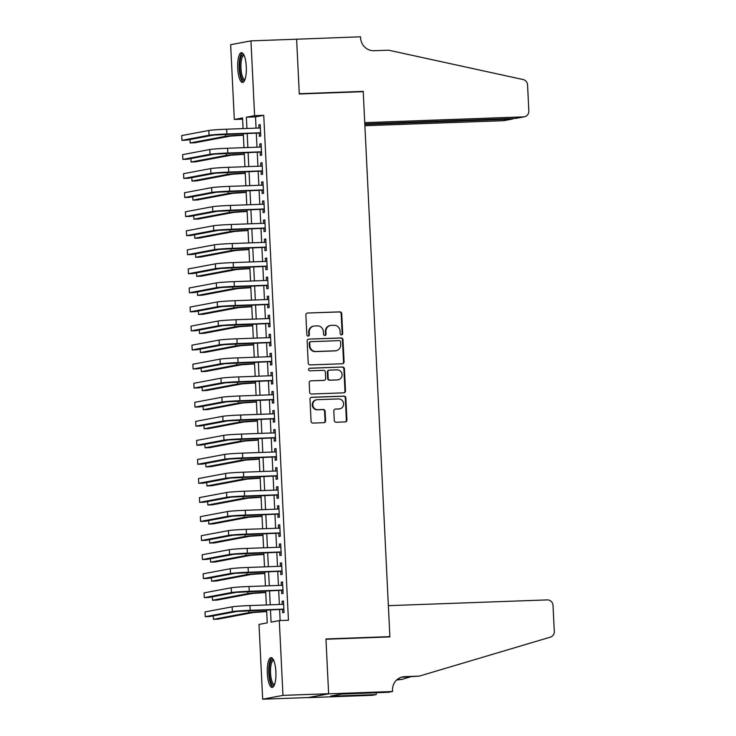 <?xml version="1.0" encoding="UTF-8"?>
<svg xmlns="http://www.w3.org/2000/svg" width="736" height="736" viewBox="0 0 736 736"><rect width="100%" height="100%" fill="white"/><g stroke="black" fill="none" stroke-linecap="round" stroke-linejoin="round"><path stroke-width="1.1" d="M341.504 334.88A1.316 1.251 79.4 0 0 342.691 333.528L341.725 313.656A1.877 1.794 79.4 0 0 339.839 311.852L307.565 313.021A1.877 1.794 79.4 0 0 305.863 314.953L306.838 334.825A1.316 1.251 79.4 0 0 308.338 336.076A1.316 1.251 79.4 0 0 309.35 334.742L309.221 332.166A5.998 5.732 79.4 0 1 314.668 325.974L317.354 325.873A5.998 5.732 79.4 0 1 323.38 331.651L323.509 334.227A1.316 1.251 79.4 0 0 325.008 335.469A1.316 1.251 79.4 0 0 326.02 334.135L325.892 331.559A5.998 5.732 79.4 0 1 331.338 325.367L334.024 325.275A5.998 5.732 79.4 0 1 340.06 331.044L340.179 333.62A1.316 1.251 79.4 0 0 341.504 334.88M341.403 334.88A1.316 1.251 79.4 0 0 342.148 333.629L341.173 313.757A1.877 1.794 79.4 0 0 339.287 311.954L307.565 313.021M308.053 336.094A1.316 1.251 79.4 0 0 308.798 334.843L308.669 332.267L309.221 332.166M324.723 335.487A1.316 1.251 79.4 0 0 325.468 334.236L325.349 331.669L325.892 331.559M267.324 673.33A14.895 4.306 87.9 0 1 271.06 657.634A14.895 4.306 87.9 0 1 275.88 671.72A14.895 4.306 87.9 0 1 272.145 687.406A14.895 4.306 87.9 0 1 267.324 673.33M237.737 68.356A14.895 4.306 87.9 0 1 241.472 52.661A14.895 4.306 87.9 0 1 246.293 66.746A14.895 4.306 87.9 0 1 242.558 82.432A14.895 4.306 87.9 0 1 237.737 68.356M334.282 420.44A1.877 1.794 79.4 0 0 336.168 422.243L345.221 421.921A1.877 1.794 79.4 0 0 346.923 419.98L345.837 397.918A1.877 1.794 79.4 0 0 343.96 396.106L311.687 397.284A1.877 1.794 79.4 0 0 309.985 399.216L311.061 421.286A1.877 1.794 79.4 0 0 312.947 423.09L323.886 422.694A1.877 1.794 79.4 0 0 325.588 420.753L325.128 411.314A1.877 1.794 79.4 0 0 323.242 409.51L317.814 409.704A5.014 4.793 79.4 0 1 316.646 399.777A5.014 4.793 79.4 0 1 317.326 399.694L338.569 398.93A5.014 4.793 79.4 0 1 339.747 408.857A5.014 4.793 79.4 0 1 339.066 408.931L335.524 409.06A1.877 1.794 79.4 0 0 333.822 411.001L334.282 420.44M242.604 119.177L234.315 119.471L230.653 44.684L250.958 40.866L296.617 39.21L299.294 93.996L363.225 91.678L389.878 636.631L325.947 638.949L328.624 693.726L282.964 695.382L262.669 699.2L259.008 624.413L267.232 622.868L266.607 609.942M250.958 40.866L254.61 115.653L246.385 117.208L246.937 128.469M270.471 609.794L271.078 622.141L279.303 620.595L288.438 620.264L263.746 115.322L254.61 115.653M279.303 620.595L282.964 695.382M342.378 363.75A1.877 1.794 79.4 0 0 344.08 361.818L342.994 339.747A1.877 1.794 79.4 0 0 341.108 337.944L308.844 339.112A1.877 1.794 79.4 0 0 307.142 341.044L308.218 363.115A1.877 1.794 79.4 0 0 310.104 364.927L342.378 363.75M344.42 368.828L345.497 390.899A1.877 1.794 79.4 0 1 343.795 392.84L311.53 394.008A1.877 1.794 79.4 0 1 309.644 392.205L309.184 382.757A1.877 1.794 79.4 0 1 310.877 380.825L323.969 380.346A1.877 1.794 79.4 0 0 325.671 378.414L325.367 372.149A1.877 1.794 79.4 0 0 323.481 370.337L309.856 370.834A1.316 1.251 79.4 0 1 309.552 368.239A1.316 1.251 79.4 0 1 309.727 368.212L342.534 367.025A1.877 1.794 79.4 0 1 344.42 368.828L343.868 368.938L344.954 391L345.497 390.899M259.21 133.004L259.376 136.335L260.746 136.077L260.185 124.651L258.814 124.908L258.971 128.036M260.139 152.058L260.305 155.397L261.676 155.14L261.114 143.704L259.744 143.962L259.9 147.09M261.078 171.111L261.234 174.45L262.605 174.193L262.053 162.757L260.682 163.015L260.829 166.143M262.007 190.164L262.172 193.504L263.543 193.246L262.982 181.81L261.611 182.068L261.758 185.196M262.936 209.217L263.102 212.557L264.472 212.299L263.911 200.864L262.54 201.121L262.697 204.249M263.865 228.28L264.031 231.61L265.402 231.352L264.84 219.917L263.47 220.174L263.626 223.302M264.804 247.333L264.96 250.663L266.34 250.406L265.779 238.97L264.408 239.228L264.555 242.356M265.733 266.386L265.898 269.716L267.269 269.459L266.708 258.032L265.337 258.29L265.494 261.409M266.662 285.439L266.828 288.77L268.198 288.512L267.637 277.086L266.266 277.343L266.423 280.471M267.6 304.492L267.757 307.832L269.128 307.565L268.576 296.139L267.205 296.396L267.352 299.524M268.53 323.546L268.695 326.885L270.066 326.628L269.505 315.192L268.134 315.45L268.29 318.578M269.459 342.599L269.624 345.938L270.995 345.681L270.434 334.245L269.063 334.503L269.22 337.631M270.397 361.652L270.554 364.992L271.924 364.734L271.372 353.298L269.992 353.556L270.149 356.684M271.326 380.714L271.492 384.045L272.863 383.787L272.302 372.352L270.931 372.609L271.078 375.737M272.256 399.768L272.421 403.098L273.792 402.84L273.231 391.405L271.86 391.662L272.016 394.79M273.185 418.821L273.35 422.151L274.721 421.894L274.16 410.467L272.789 410.725L272.946 413.844M274.123 437.874L274.28 441.204L275.66 440.947L275.098 429.52L273.728 429.778L273.875 432.906M275.052 456.927L275.218 460.258L276.589 460L276.028 448.574L274.657 448.831L274.813 451.959M275.982 475.98L276.147 479.32L277.518 479.062L276.957 467.627L275.586 467.884L275.742 471.012M276.92 495.034L277.076 498.373L278.447 498.116L277.895 486.68L276.524 486.938L276.672 490.066M277.849 514.087L278.015 517.426L279.386 517.169L278.824 505.733L277.454 505.991L277.601 509.119M278.778 533.14L278.944 536.48L280.315 536.222L279.754 524.786L278.383 525.044L278.539 528.172M279.708 552.202L279.873 555.533L281.244 555.275L280.683 543.84L279.312 544.097L279.468 547.225M280.646 571.256L280.802 574.586L282.182 574.328L281.621 562.893L280.25 563.15L280.398 566.278M281.575 590.309L281.741 593.639L283.112 593.382L282.55 581.955L281.18 582.213L281.336 585.332M263.746 115.322L255.512 116.877L256.064 128.138M256.312 133.106L256.993 147.191M257.241 152.168L257.931 166.244M258.17 171.221L258.86 185.297M259.1 190.274L259.79 204.36M260.038 209.328L260.728 223.413M260.967 228.381L261.657 242.466M261.896 247.434L262.586 261.519M262.835 266.487L263.525 280.572M263.764 285.54L264.454 299.626M264.693 304.603L265.383 318.679M265.632 323.656L266.312 337.732M266.561 342.709L267.251 356.794M267.49 361.762L268.18 375.848M268.419 380.816L269.109 394.901M269.358 399.869L270.048 413.954M270.287 418.922L270.977 433.007M271.216 437.975L271.906 452.06M272.154 457.028L272.835 471.114M273.084 476.091L273.774 490.167M274.013 495.144L274.703 509.22M274.942 514.197L275.632 528.282M275.88 533.25L276.57 547.336M276.81 552.304L277.5 566.389M277.739 571.357L278.429 585.442M278.677 590.41L279.367 604.495M279.606 609.463L280.149 620.568M282.504 609.362L282.67 612.692L284.041 612.435L283.48 601.008L282.109 601.266L282.265 604.394M387.982 636.98L389.878 636.631M328.624 693.726L308.329 697.544L262.669 699.2M243.064 128.607L242.54 117.926L234.315 119.471M266.358 604.964L265.668 590.888M265.429 585.911L264.739 571.826M264.5 566.858L263.81 552.773M263.562 547.805L262.881 533.72M262.632 528.752L261.942 514.666M261.703 509.698L261.013 495.613M260.774 490.645L260.084 476.56M259.836 471.583L259.146 457.507M258.906 452.53L258.216 438.454M257.977 433.476L257.287 419.391M257.039 414.423L256.358 400.338M256.11 395.37L255.42 381.285M255.18 376.317L254.49 362.232M254.251 357.264L253.561 343.178M253.313 338.21L252.623 324.125M252.384 319.157L251.694 305.072M251.454 300.095L250.764 286.019M250.516 281.042L249.826 266.966M249.587 261.988L248.897 247.903M248.658 242.935L247.968 228.85M247.719 223.882L247.038 209.797M246.79 204.829L246.1 190.744M245.861 185.776L245.171 171.69M244.932 166.722L244.242 152.637M243.993 147.66L243.303 133.584M247.176 133.437L247.866 147.522M248.106 152.499L248.796 166.575M249.044 171.552L249.725 185.628M249.973 190.606L250.663 204.691M250.902 209.659L251.592 223.744M251.832 228.712L252.522 242.797M252.77 247.765L253.46 261.85M253.699 266.818L254.389 280.904M254.628 285.872L255.318 299.957M255.567 304.934L256.248 319.01M256.496 323.987L257.186 338.063M257.425 343.04L258.115 357.126M258.354 362.094L259.044 376.179M259.293 381.147L259.983 395.232M260.222 400.2L260.912 414.285M261.151 419.253L261.841 433.338M262.09 438.306L262.78 452.392M263.019 457.36L263.709 471.445M263.948 476.422L264.638 490.498M264.886 495.475L265.567 509.551M265.816 514.528L266.506 528.614M266.745 533.582L267.435 547.667M267.674 552.635L268.364 566.72M268.612 571.688L269.302 585.773M269.542 590.741L270.232 604.826M255.512 116.877L246.385 117.208M258.814 124.908L260.194 124.853M259.744 143.962L261.124 143.906M260.682 163.015L262.062 162.969M261.611 182.068L262.991 182.022M262.54 201.121L263.92 201.075M263.47 220.174L264.859 220.128M264.408 239.228L265.788 239.182M265.337 258.29L266.717 258.235M266.266 277.343L267.646 277.288M267.205 296.396L268.585 296.341M268.134 315.45L269.514 315.404M269.063 334.503L270.443 334.457M269.992 353.556L271.382 353.51M270.931 372.609L272.311 372.563M271.86 391.662L273.24 391.616M272.789 410.725L274.178 410.67M273.728 429.778L275.108 429.723M274.657 448.831L276.037 448.776M275.586 467.884L276.966 467.829M276.524 486.938L277.904 486.892M277.454 505.991L278.834 505.945M278.383 525.044L279.763 524.998M279.312 544.097L280.701 544.051M280.25 563.15L281.63 563.104M281.18 582.213L282.56 582.158M282.109 601.266L283.489 601.211M330.519 325.459L329.976 325.56A5.998 5.732 79.4 0 0 325.349 331.669M313.849 326.066L313.297 326.168A5.998 5.732 79.4 0 0 308.669 332.267M342.35 363.75A1.877 1.794 79.4 0 0 343.528 361.919L342.452 339.848A1.877 1.794 79.4 0 0 340.566 338.045L308.844 339.112M340.584 341.9A1.316 1.251 79.4 0 0 339.268 340.63L310.942 341.66A1.316 1.251 79.4 0 0 309.755 343.013L309.884 345.727A5.998 5.732 79.4 0 0 315.91 351.504L335.276 350.805A5.998 5.732 79.4 0 0 340.722 344.604L340.584 341.9M310.39 341.762A1.316 1.251 79.4 0 0 309.203 343.114L309.755 343.013M336.094 350.713L335.542 350.814A5.998 5.732 79.4 0 1 334.724 350.906L315.367 351.606A5.998 5.732 79.4 0 1 309.332 345.828L309.203 343.114M343.776 392.84A1.877 1.794 79.4 0 0 344.954 391M310.877 380.825L323.417 380.448A1.877 1.794 79.4 0 0 323.674 380.42L324.226 380.319M309.295 368.313L342.534 367.025M337.548 379.85A5.014 4.793 79.4 0 0 342.074 374.32A5.014 4.793 79.4 0 0 337.06 369.849L329.572 370.116A1.877 1.794 79.4 0 0 327.87 372.057L328.182 378.322A1.877 1.794 79.4 0 0 330.068 380.126L337.005 379.96A5.014 4.793 79.4 0 0 337.686 379.877L338.229 379.776M329.323 370.144L328.771 370.254A1.877 1.794 79.4 0 0 327.327 372.158L327.87 372.057M337.005 379.96L329.516 380.227A1.877 1.794 79.4 0 1 327.63 378.424L327.327 372.158M343.868 368.938A1.877 1.794 79.4 0 0 341.982 367.126M339.747 408.857L339.195 408.958A5.014 4.793 79.4 0 1 338.514 409.032L335.524 409.06M316.646 399.777L316.094 399.878A5.014 4.793 79.4 0 0 317.271 409.805L317.814 409.704M323.858 422.694A1.877 1.794 79.4 0 0 325.036 420.863L324.576 411.415A1.877 1.794 79.4 0 0 322.69 409.612L317.271 409.805M345.193 421.921A1.877 1.794 79.4 0 0 346.371 420.09L345.294 398.02A1.877 1.794 79.4 0 0 343.408 396.207L311.162 397.385M243.386 135.24L230.064 136.142L194.7 142.793L190.136 142.959L225.492 136.307A14.324 0.598 -2.8 0 1 243.303 135.038L243.377 135.038M189.971 139.527L190.136 142.959M208.84 130.474L209.07 135.24L181.939 140.337L181.709 135.571L208.84 130.474A14.324 0.598 -2.8 0 1 226.651 129.205L260.351 127.981M209.07 135.24A14.324 0.598 -2.8 0 1 226.881 133.97L260.581 132.747M260.59 132.958L213.633 135.074L186.502 140.171L181.939 140.337M244.794 79.994A12.889 3.726 87.9 0 1 240.58 74.529A12.889 3.726 87.9 0 1 240.166 60.131A12.889 3.726 87.9 0 1 243.883 54.933M244.168 55.55A11.932 3.45 -92.1 0 0 243.956 55.54A11.932 3.45 -92.1 0 0 241.16 61.833A11.932 3.45 -92.1 0 0 241.712 73.977A11.932 3.45 -92.1 0 0 244.821 79.387A11.932 3.45 -92.1 0 0 245.033 79.359M242.3 52.9A14.794 4.278 -92.1 0 0 240.157 75.569A14.794 4.278 -92.1 0 0 243.358 82.138M274.381 684.968A12.889 3.726 87.9 0 1 270.176 679.503A12.889 3.726 87.9 0 1 269.753 665.105A12.889 3.726 87.9 0 1 273.47 659.907M273.755 660.523A11.932 3.45 -92.1 0 0 273.544 660.514A11.932 3.45 -92.1 0 0 270.747 666.807A11.932 3.45 -92.1 0 0 271.299 678.951A11.932 3.45 -92.1 0 0 274.408 684.36A11.932 3.45 -92.1 0 0 274.62 684.333M271.888 657.874A14.794 4.278 -92.1 0 0 269.744 680.542A14.794 4.278 -92.1 0 0 272.946 687.111M364.881 125.718L503.341 120.695L511.538 119.149L511.511 118.56M364.826 124.476L512.302 119.066L504.114 120.603A5.732 5.474 -100.6 0 1 503.341 120.695M296.608 39.118L299.276 93.711L363.207 91.393L364.734 122.636L523.636 116.877A5.732 5.474 79.4 0 0 528.834 110.961L527.565 84.953A5.732 5.474 79.4 0 0 523.13 79.552L388.636 50.195L374.026 50.72A13.368 12.779 -100.6 0 1 360.585 37.849L360.539 36.8L295.982 39.238M363.207 91.393L361.321 91.742M364.798 123.878L515.439 118.422L523.636 116.877M524.418 116.794L515.439 118.422M513.811 118.478L512.302 119.066M388.36 605.664L547.262 599.904A5.732 5.474 79.4 0 1 553.021 605.424L554.291 631.433A5.732 5.474 79.4 0 1 550.399 637.128L419.253 676.126L404.644 676.651A13.368 12.779 79.4 0 0 402.822 676.853A13.368 12.779 79.4 0 0 392.509 690.46L392.555 691.509L328.633 693.827L325.965 639.234L389.887 636.916L388.36 605.664M419.253 676.126L401.635 677.221A13.368 12.779 79.4 0 0 401.341 677.23M397.155 679.549L401.957 679.374L396.621 680.027M401.957 679.374L410.265 676.908M328.633 693.827L308.329 697.636L372.26 695.318L376.234 694.572L335.322 696.054L336.205 695.888L336.159 695.069M392.555 691.509L388.58 692.254L341.311 694.103L330.722 696.09L336.205 695.888M376.234 694.572L376.142 692.705M244.324 154.293L230.994 155.195L195.629 161.846L191.066 162.012L226.43 155.36A14.324 0.598 -2.8 0 1 244.242 154.091L244.306 154.091M190.9 158.58L191.066 162.012M245.254 173.356L231.923 174.248L196.567 180.9L191.995 181.065L227.36 174.414A14.324 0.598 -2.8 0 1 245.171 173.144L245.244 173.144M191.829 177.634L191.995 181.065M246.183 192.409L232.852 193.301L197.496 199.953L192.933 200.118L228.289 193.467A14.324 0.598 -2.8 0 1 246.1 192.197L246.174 192.197M192.758 196.687L192.933 200.118M247.112 211.462L233.79 212.364L198.426 219.006L193.862 219.172L229.218 212.529A14.324 0.598 -2.8 0 1 247.038 211.26L247.103 211.25M193.697 215.74L193.862 219.172M209.769 149.528L209.999 154.293L182.868 159.39L182.638 154.634L209.769 149.528A14.324 0.598 -2.8 0 1 227.58 148.258L261.28 147.034M209.999 154.293A14.324 0.598 -2.8 0 1 227.81 153.024L261.51 151.8M261.519 152.012L214.572 154.128L187.441 159.224L182.868 159.39M210.698 168.581L210.938 173.346L183.807 178.443L183.568 173.687L210.698 168.581A14.324 0.598 -2.8 0 1 228.51 167.311L262.209 166.088M210.938 173.346A14.324 0.598 -2.8 0 1 228.749 172.077L262.448 170.853M262.458 171.065L215.501 173.181L188.37 178.278L183.807 178.443M211.637 187.634L211.867 192.4L184.736 197.506L184.506 192.74L211.637 187.634A14.324 0.598 -2.8 0 1 229.448 186.364L263.148 185.15M211.867 192.4A14.324 0.598 -2.8 0 1 229.678 191.13L263.378 189.906M263.387 190.118L216.43 192.234L189.299 197.34L184.736 197.506M212.566 206.696L212.796 211.453L185.665 216.559L185.435 211.793L212.566 206.696A14.324 0.598 -2.8 0 1 230.377 205.427L264.077 204.203M212.796 211.453A14.324 0.598 -2.8 0 1 230.607 210.183L264.307 208.96M264.316 209.171L217.359 211.287L190.238 216.393L185.665 216.559M248.05 230.515L234.72 231.417L199.364 238.059L194.792 238.225L230.156 231.582A14.324 0.598 -2.8 0 1 247.968 230.313L248.041 230.304M194.626 234.793L194.792 238.225M213.495 225.75L213.725 230.506L186.604 235.612L186.364 230.846L213.495 225.75A14.324 0.598 -2.8 0 1 231.306 224.48L265.006 223.256M213.725 230.506A14.324 0.598 -2.8 0 1 231.546 229.236L265.245 228.022M265.254 228.224L218.298 230.34L191.167 235.446L186.604 235.612M248.98 249.568L235.649 250.47L200.293 257.112L195.73 257.278L231.086 250.636A14.324 0.598 -2.8 0 1 248.897 249.366L248.97 249.357M195.555 253.846L195.73 257.278M214.424 244.803L214.664 249.568L187.533 254.665L187.303 249.9L214.424 244.803A14.324 0.598 -2.8 0 1 232.245 243.533L265.944 242.31M214.664 249.568A14.324 0.598 -2.8 0 1 232.475 248.299L266.174 247.075M266.184 247.278L219.227 249.403L192.096 254.5L187.533 254.665M249.909 268.622L236.587 269.523L201.222 276.166L196.659 276.331L232.015 269.689A14.324 0.598 -2.8 0 1 249.835 268.419L249.9 268.419M196.494 272.9L196.659 276.331M215.363 263.856L215.593 268.622L188.462 273.718L188.232 268.953L215.363 263.856A14.324 0.598 -2.8 0 1 233.174 262.586L266.874 261.363M215.593 268.622A14.324 0.598 -2.8 0 1 233.404 267.352L267.104 266.128M267.113 266.331L220.156 268.456L193.025 273.553L188.462 273.718M250.847 287.675L237.516 288.576L202.152 295.228L197.588 295.394L232.953 288.742A14.324 0.598 -2.8 0 1 250.764 287.472L250.829 287.472M197.423 291.953L197.588 295.394M216.292 282.909L216.522 287.675L189.391 292.772L189.161 288.006L216.292 282.909A14.324 0.598 -2.8 0 1 234.103 281.64L267.803 280.416M216.522 287.675A14.324 0.598 -2.8 0 1 234.342 286.405L268.033 285.182M268.051 285.393L221.094 287.509L193.964 292.606L189.391 292.772M251.776 306.728L238.446 307.63L203.09 314.281L198.518 314.447L233.882 307.795A14.324 0.598 -2.8 0 1 251.694 306.526L251.767 306.526M198.352 311.015L198.518 314.447M217.221 301.962L217.46 306.728L190.33 311.825L190.09 307.068L217.221 301.962A14.324 0.598 -2.8 0 1 235.042 300.693L268.732 299.469M217.46 306.728A14.324 0.598 -2.8 0 1 235.272 305.458L268.971 304.235M268.98 304.446L222.024 306.562L194.893 311.659L190.33 311.825M252.706 325.79L239.384 326.683L204.019 333.334L199.456 333.5L234.812 326.848A14.324 0.598 -2.8 0 1 252.623 325.579L252.696 325.579M199.29 330.068L199.456 333.5M218.16 321.016L218.39 325.781L191.259 330.878L191.029 326.122L218.16 321.016A14.324 0.598 -2.8 0 1 235.971 319.746L269.67 318.522M218.39 325.781A14.324 0.598 -2.8 0 1 236.201 324.512L269.9 323.288M269.91 323.5L222.953 325.616L195.822 330.712L191.259 330.878M253.635 344.844L240.313 345.736L204.948 352.388L200.385 352.553L235.741 345.902A14.324 0.598 -2.8 0 1 253.561 344.632L253.626 344.632M200.22 349.122L200.385 352.553M219.089 340.069L219.319 344.834L192.188 349.94L191.958 345.175L219.089 340.069A14.324 0.598 -2.8 0 1 236.9 338.799L270.6 337.585M219.319 344.834A14.324 0.598 -2.8 0 1 237.13 343.565L270.83 342.341M270.839 342.553L223.891 344.669L196.76 349.775L192.188 349.94M254.573 363.897L241.242 364.798L205.887 371.441L201.314 371.606L236.679 364.964A14.324 0.598 -2.8 0 1 254.49 363.685L254.564 363.685M201.149 368.175L201.314 371.606M220.018 359.131L220.257 363.888L193.126 368.994L192.887 364.228L220.018 359.131A14.324 0.598 -2.8 0 1 237.829 357.852L271.529 356.638M220.257 363.888A14.324 0.598 -2.8 0 1 238.068 362.618L271.768 361.394M271.777 361.606L224.82 363.722L197.69 368.828L193.126 368.994M255.502 382.95L242.172 383.852L206.816 390.494L202.253 390.66L237.608 384.017A14.324 0.598 -2.8 0 1 255.42 382.748L255.493 382.738M202.078 387.228L202.253 390.66M220.947 378.184L221.186 382.941L194.056 388.047L193.826 383.281L220.947 378.184A14.324 0.598 -2.8 0 1 238.768 376.915L272.467 375.691M221.186 382.941A14.324 0.598 -2.8 0 1 238.998 381.671L272.697 380.457M272.706 380.659L225.75 382.775L198.619 387.881L194.056 388.047M256.432 402.003L243.11 402.905L207.745 409.547L203.182 409.713L238.538 403.07A14.324 0.598 -2.8 0 1 256.358 401.801L256.422 401.792M203.016 406.281L203.182 409.713M221.886 397.238L222.116 402.003L194.985 407.1L194.755 402.334L221.886 397.238A14.324 0.598 -2.8 0 1 239.697 395.968L273.396 394.744M222.116 402.003A14.324 0.598 -2.8 0 1 239.927 400.724L273.626 399.51M273.636 399.712L226.679 401.838L199.557 406.934L194.985 407.1M257.37 421.056L244.039 421.958L208.684 428.6L204.111 428.766L239.476 422.124A14.324 0.598 -2.8 0 1 257.287 420.854L257.361 420.854M203.946 425.334L204.111 428.766M222.815 416.291L223.045 421.056L195.914 426.153L195.684 421.388L222.815 416.291A14.324 0.598 -2.8 0 1 240.626 415.021L274.326 413.798M223.045 421.056A14.324 0.598 -2.8 0 1 240.865 419.787L274.556 418.563M274.574 418.766L227.617 420.891L200.486 425.988L195.914 426.153M258.299 440.11L244.968 441.011L209.613 447.654L205.05 447.819L240.405 441.177A14.324 0.598 -2.8 0 1 258.216 439.907L258.29 439.907M204.875 444.388L205.05 447.819M223.744 435.344L223.983 440.11L196.852 445.206L196.613 440.441L223.744 435.344A14.324 0.598 -2.8 0 1 241.564 434.074L275.255 432.851M223.983 440.11A14.324 0.598 -2.8 0 1 241.794 438.84L275.494 437.616M275.503 437.819L228.546 439.944L201.416 445.041L196.852 445.206M259.228 459.163L245.907 460.064L210.542 466.716L205.979 466.882L241.334 460.23A14.324 0.598 -2.8 0 1 259.146 458.96L259.219 458.96M205.813 463.45L205.979 466.882M224.682 454.397L224.912 459.163L197.782 464.26L197.552 459.494L224.682 454.397A14.324 0.598 -2.8 0 1 242.494 453.128L276.193 451.904M224.912 459.163A14.324 0.598 -2.8 0 1 242.724 457.893L276.423 456.67M276.432 456.881L229.476 458.997L202.345 464.094L197.782 464.26M260.167 478.216L246.836 479.118L211.471 485.769L206.908 485.935L242.273 479.283A14.324 0.598 -2.8 0 1 260.084 478.014L260.148 478.014M206.742 482.503L206.908 485.935M225.612 473.45L225.842 478.216L198.711 483.313L198.481 478.556L225.612 473.45A14.324 0.598 -2.8 0 1 243.423 472.181L277.122 470.957M225.842 478.216A14.324 0.598 -2.8 0 1 243.662 476.946L277.352 475.723M277.362 475.934L230.414 478.05L203.283 483.147L198.711 483.313M261.096 497.278L247.765 498.171L212.41 504.822L207.837 504.988L243.202 498.336A14.324 0.598 -2.8 0 1 261.013 497.067L261.087 497.067M207.672 501.556L207.837 504.988M226.541 492.504L226.78 497.269L199.649 502.366L199.41 497.61L226.541 492.504A14.324 0.598 -2.8 0 1 244.352 491.234L278.052 490.01M226.78 497.269A14.324 0.598 -2.8 0 1 244.591 496L278.291 494.776M278.3 494.988L231.343 497.104L204.212 502.2L199.649 502.366M262.025 516.332L248.694 517.224L213.339 523.876L208.776 524.041L244.131 517.39A14.324 0.598 -2.8 0 1 261.942 516.12L262.016 516.12M208.601 520.61L208.776 524.041M227.479 511.557L227.709 516.322L200.578 521.428L200.348 516.663L227.479 511.557A14.324 0.598 -2.8 0 1 245.29 510.287L278.99 509.073M227.709 516.322A14.324 0.598 -2.8 0 1 245.52 515.053L279.22 513.829M279.229 514.041L232.272 516.157L205.142 521.263L200.578 521.428M262.954 535.385L249.633 536.286L214.268 542.929L209.705 543.094L245.06 536.452A14.324 0.598 -2.8 0 1 262.881 535.173L262.945 535.173M209.539 539.663L209.705 543.094M228.408 530.619L228.638 535.376L201.508 540.482L201.278 535.716L228.408 530.619A14.324 0.598 -2.8 0 1 246.22 529.35L279.919 528.126M228.638 535.376A14.324 0.598 -2.8 0 1 246.45 534.106L280.149 532.882M280.158 533.094L233.202 535.21L206.08 540.316L201.508 540.482M263.893 554.438L250.562 555.34L215.206 561.982L210.634 562.148L245.999 555.505A14.324 0.598 -2.8 0 1 263.81 554.236L263.884 554.226M210.468 558.716L210.634 562.148M229.338 549.672L229.568 554.429L202.446 559.535L202.207 554.769L229.338 549.672A14.324 0.598 -2.8 0 1 247.149 548.403L280.848 547.179M229.568 554.429A14.324 0.598 -2.8 0 1 247.388 553.159L281.088 551.945M281.097 552.147L234.14 554.263L207.009 559.369L202.446 559.535M264.822 573.491L251.491 574.393L216.136 581.035L211.572 581.201L246.928 574.558A14.324 0.598 -2.8 0 1 264.739 573.289L264.813 573.28M211.398 577.769L211.572 581.201M230.267 568.726L230.506 573.491L203.375 578.588L203.145 573.822L230.267 568.726A14.324 0.598 -2.8 0 1 248.087 567.456L281.787 566.232M230.506 573.491A14.324 0.598 -2.8 0 1 248.317 572.222L282.017 570.998M282.026 571.2L235.069 573.326L207.938 578.422L203.375 578.588M265.751 592.544L252.43 593.446L217.065 600.088L212.502 600.254L247.857 593.612A14.324 0.598 -2.8 0 1 265.678 592.342L265.742 592.342M212.336 596.822L212.502 600.254M231.205 587.779L231.435 592.544L204.304 597.641L204.074 592.876L231.205 587.779A14.324 0.598 -2.8 0 1 249.016 586.509L282.716 585.286M231.435 592.544A14.324 0.598 -2.8 0 1 249.246 591.275L282.946 590.051M282.955 590.254L235.998 592.379L208.868 597.476L204.304 597.641M266.69 611.598L253.359 612.499L217.994 619.151L213.431 619.316L248.796 612.665A14.324 0.598 -2.8 0 1 266.607 611.395L266.68 611.395M213.265 615.876L213.431 619.316M232.134 606.832L232.364 611.598L205.234 616.694L205.004 611.929L232.134 606.832A14.324 0.598 -2.8 0 1 249.946 605.562L283.645 604.339M232.364 611.598A14.324 0.598 -2.8 0 1 250.185 610.328L283.875 609.104M283.894 609.307L236.937 611.432L209.806 616.529L205.234 616.694M342.148 333.629L342.691 333.528M308.798 334.843L309.35 334.742M325.468 334.236L326.02 334.135M339.287 311.954L339.839 311.852M341.173 313.757L341.725 313.656M340.566 338.045L341.108 337.944M342.452 339.848L342.994 339.747M343.528 361.919L344.08 361.818M309.332 345.828L309.884 345.727M315.367 351.606L315.91 351.504M334.724 350.906L335.276 350.805M323.417 380.448L323.969 380.346M327.63 378.424L328.182 378.322M329.516 380.227L330.068 380.126M338.514 409.032L339.066 408.931M322.69 409.612L323.242 409.51M324.576 411.415L325.128 411.314M325.036 420.863L325.588 420.753M311.181 397.376L311.687 397.284M343.408 396.207L343.96 396.106M345.294 398.02L345.837 397.918M346.371 420.09L346.923 419.98M243.239 133.584L243.303 135.038M225.391 134.228L225.492 136.307M226.651 129.205L226.881 133.97M401.635 677.221L404.644 676.651M244.168 152.637L244.242 154.091M226.32 153.281L226.43 155.36M245.097 171.69L245.171 173.144M227.258 172.344L227.36 174.414M246.036 190.744L246.1 192.197M228.188 191.397L228.289 193.467M246.965 209.797L247.038 211.26M229.117 210.45L229.218 212.529M227.58 148.258L227.81 153.024M228.51 167.311L228.749 172.077M229.448 186.364L229.678 191.13M230.377 205.427L230.607 210.183M247.894 228.859L247.968 230.313M230.055 229.503L230.156 231.582M231.306 224.48L231.546 229.236M248.823 247.912L248.897 249.366M230.984 248.556L231.086 250.636M232.245 243.533L232.475 248.299M249.762 266.966L249.835 268.419M231.914 267.61L232.015 269.689M233.174 262.586L233.404 267.352M250.691 286.019L250.764 287.472M232.852 286.663L232.953 288.742M234.103 281.64L234.342 286.405M251.62 305.072L251.694 306.526M233.781 305.716L233.882 307.795M235.042 300.693L235.272 305.458M252.558 324.125L252.623 325.579M234.71 324.778L234.812 326.848M235.971 319.746L236.201 324.512M253.488 343.178L253.561 344.632M235.64 343.832L235.741 345.902M236.9 338.799L237.13 343.565M254.417 362.232L254.49 363.685M236.578 362.885L236.679 364.964M237.829 357.852L238.068 362.618M255.355 381.294L255.42 382.748M237.507 381.938L237.608 384.017M238.768 376.915L238.998 381.671M256.284 400.347L256.358 401.801M238.436 400.991L238.538 403.07M239.697 395.968L239.927 400.724M257.214 419.4L257.287 420.854M239.375 420.044L239.476 422.124M240.626 415.021L240.865 419.787M258.143 438.454L258.216 439.907M240.304 439.098L240.405 441.177M241.564 434.074L241.794 438.84M259.081 457.507L259.146 458.96M241.233 458.151L241.334 460.23M242.494 453.128L242.724 457.893M260.01 476.56L260.084 478.014M242.162 477.204L242.273 479.283M243.423 472.181L243.662 476.946M260.94 495.613L261.013 497.067M243.101 496.266L243.202 498.336M244.352 491.234L244.591 496M261.878 514.666L261.942 516.12M244.03 515.32L244.131 517.39M245.29 510.287L245.52 515.053M262.807 533.72L262.881 535.173M244.959 534.373L245.06 536.452M246.22 529.35L246.45 534.106M263.736 552.782L263.81 554.236M245.898 553.426L245.999 555.505M247.149 548.403L247.388 553.159M264.675 571.835L264.739 573.289M246.827 572.479L246.928 574.558M248.087 567.456L248.317 572.222M265.604 590.888L265.678 592.342M247.756 591.532L247.857 593.612M249.016 586.509L249.246 591.275M266.533 609.942L266.607 611.395M248.694 610.586L248.796 612.665M249.946 605.562L250.185 610.328M310.215 341.78L310.767 341.679"/></g></svg>
